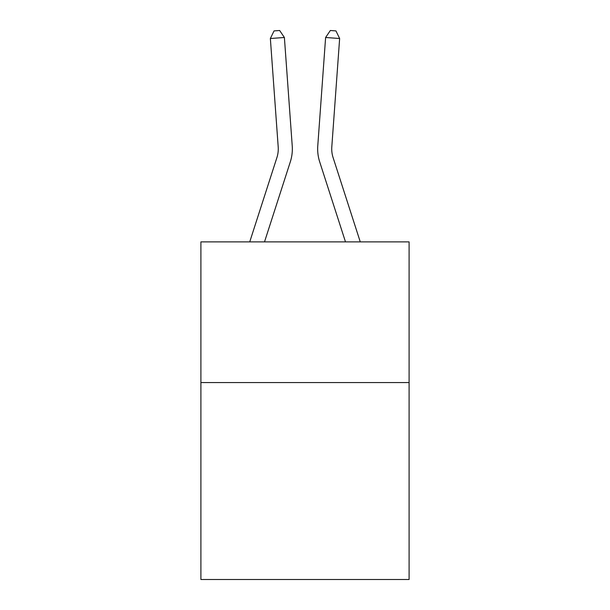 <?xml version="1.0" encoding="UTF-8"?>
<svg xmlns="http://www.w3.org/2000/svg" width="610" height="610" viewBox="0 0 610 610"><rect width="100%" height="100%" fill="white"/><g stroke="black" fill="none" stroke-linecap="round" stroke-linejoin="round"><path stroke-width="0.91" d="M409.096 382.554L409.096 579.5L200.904 579.5L200.904 241.88L409.096 241.88L409.096 382.554L200.904 382.554M292.228 145.881L284.39 37.492L292.228 145.881A42.204 42.204 0 0 1 290.307 161.871L264.511 241.88M360.266 241.88L333.083 157.555A28.136 28.136 0 0 1 331.802 146.896L339.64 38.506L325.61 37.492L317.772 145.881A42.204 42.204 0 0 0 319.693 161.871L345.489 241.88M249.734 241.88L276.917 157.555A28.136 28.136 0 0 0 278.198 146.896L270.36 38.506L274.042 30.904L279.654 30.5L284.39 37.492L270.36 38.506M339.64 38.506L335.957 30.904L330.346 30.5L325.61 37.492L317.772 145.881M333.083 157.555A28.136 28.136 0 0 1 331.802 146.896A28.136 28.136 0 0 0 333.083 157.555A28.136 28.136 0 0 1 331.802 146.896A28.136 28.136 0 0 0 333.083 157.555A28.136 28.136 0 0 1 331.802 146.896A28.136 28.136 0 0 0 333.083 157.555M276.917 157.555A28.136 28.136 0 0 0 278.198 146.896A28.136 28.136 0 0 1 276.917 157.555A28.136 28.136 0 0 0 278.198 146.896A28.136 28.136 0 0 1 276.917 157.555A28.136 28.136 0 0 0 278.198 146.896"/></g></svg>
